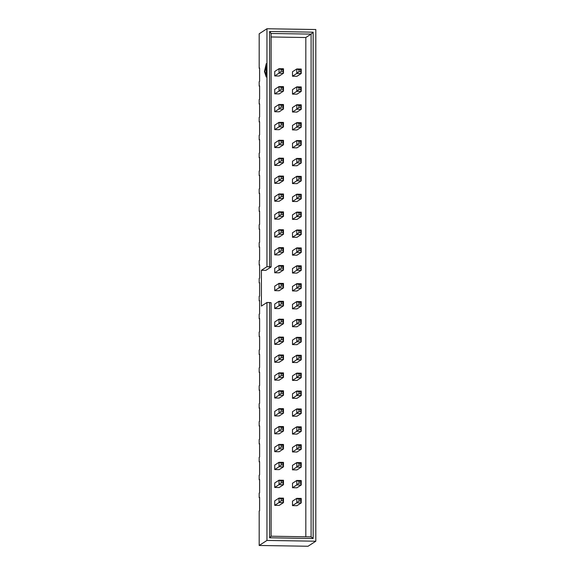<?xml version="1.0" encoding="UTF-8"?>
<svg xmlns="http://www.w3.org/2000/svg" width="575" height="575" viewBox="0 0 575 575"><rect width="100%" height="100%" fill="white"/><g stroke="black" fill="none" stroke-linecap="round" stroke-linejoin="round"><path stroke-width="0.86" d="M298.964 69.791L298.964 71.58L300.739 71.602L300.739 69.819L298.964 69.791L300.739 69.819L301.243 69.036L301.243 73.507L296.801 73.435L292.495 76.223L296.801 73.435L296.801 68.964L301.243 69.036L296.801 68.964L292.495 71.753L296.801 68.964L298.964 69.791L296.801 68.964L296.801 73.435L298.964 71.58L298.964 69.791M296.937 76.295L301.243 73.507L296.937 76.295L292.495 76.223L292.495 71.753L292.495 76.223L296.937 76.295M301.243 69.036L300.739 69.819L301.243 73.507L301.243 69.036M298.964 71.58L296.801 73.435L301.243 73.507L300.739 71.602L298.964 71.58M281.197 69.51L281.197 71.293L282.972 71.322L282.972 69.532L281.197 69.51L282.972 69.532L283.475 68.756L283.475 73.226L279.033 73.154L274.728 75.943L279.033 73.154L279.033 68.684L283.475 68.756L279.033 68.684L274.728 71.472L279.033 68.684L281.197 69.51L279.033 68.684L279.033 73.154L281.197 71.293L281.197 69.51M279.17 76.015L283.475 73.226L279.17 76.015L274.728 75.943L274.728 71.472L274.728 75.943L279.17 76.015M283.475 68.756L282.972 69.532L283.475 73.226L283.475 68.756M281.197 71.293L279.033 73.154L283.475 73.226L282.972 71.322L281.197 71.293M298.964 87.68L298.964 89.47L300.739 89.499L300.739 87.709L298.964 87.68L300.739 87.709L301.243 86.926L301.243 91.396L296.801 91.332L292.495 94.12L296.801 91.332L296.801 86.854L301.243 86.926L296.801 86.854L292.495 89.642L296.801 86.854L298.964 87.68L296.801 86.854L296.801 91.332L298.964 89.47L298.964 87.68M296.937 94.185L301.243 91.396L296.937 94.185L292.495 94.12L292.495 89.642L292.495 94.12L296.937 94.185M301.243 86.926L300.739 87.709L301.243 91.396L301.243 86.926M298.964 89.47L296.801 91.332L301.243 91.396L300.739 89.499L298.964 89.47M298.964 105.57L298.964 107.36L300.739 107.388L300.739 105.599L298.964 105.57L300.739 105.599L301.243 104.815L301.243 109.293L296.801 109.221L292.495 112.01L296.801 109.221L296.801 104.751L301.243 104.815L296.801 104.751L292.495 107.539L296.801 104.751L298.964 105.57L296.801 104.751L296.801 109.221L298.964 107.36L298.964 105.57M296.937 112.082L301.243 109.293L296.937 112.082L292.495 112.01L292.495 107.539L292.495 112.01L296.937 112.082M301.243 104.815L300.739 105.599L301.243 109.293L301.243 104.815M298.964 107.36L296.801 109.221L301.243 109.293L300.739 107.388L298.964 107.36M298.964 123.46L298.964 125.249L300.739 125.278L300.739 123.488L298.964 123.46L300.739 123.488L301.243 122.712L301.243 127.183L296.801 127.111L292.495 129.9L296.801 127.111L296.801 122.64L301.243 122.712L296.801 122.64L292.495 125.429L296.801 122.64L298.964 123.46L296.801 122.64L296.801 127.111L298.964 125.249L298.964 123.46M296.937 129.972L301.243 127.183L296.937 129.972L292.495 129.9L292.495 125.429L292.495 129.9L296.937 129.972M301.243 122.712L300.739 123.488L301.243 127.183L301.243 122.712M298.964 125.249L296.801 127.111L301.243 127.183L300.739 125.278L298.964 125.249M298.964 141.357L298.964 143.139L300.739 143.168L300.739 141.378L298.964 141.357L300.739 141.378L301.243 140.602L301.243 145.072L296.801 145.001L292.495 147.789L296.801 145.001L296.801 140.53L301.243 140.602L296.801 140.53L292.495 143.319L296.801 140.53L298.964 141.357L296.801 140.53L296.801 145.001L298.964 143.139L298.964 141.357M296.937 147.861L301.243 145.072L296.937 147.861L292.495 147.789L292.495 143.319L292.495 147.789L296.937 147.861M301.243 140.602L300.739 141.378L301.243 145.072L301.243 140.602M298.964 143.139L296.801 145.001L301.243 145.072L300.739 143.168L298.964 143.139M281.197 87.4L281.197 89.19L282.972 89.218L282.972 87.429L281.197 87.4L282.972 87.429L283.475 86.645L283.475 91.116L279.033 91.051L274.728 93.84L279.033 91.051L279.033 86.573L283.475 86.645L279.033 86.573L274.728 89.362L279.033 86.573L281.197 87.4L279.033 86.573L279.033 91.051L281.197 89.19L281.197 87.4M279.17 93.905L283.475 91.116L279.17 93.905L274.728 93.84L274.728 89.362L274.728 93.84L279.17 93.905M283.475 86.645L282.972 87.429L283.475 91.116L283.475 86.645M281.197 89.19L279.033 91.051L283.475 91.116L282.972 89.218L281.197 89.19M281.197 105.29L281.197 107.079L282.972 107.108L282.972 105.318L281.197 105.29L282.972 105.318L283.475 104.535L283.475 109.013L279.033 108.941L274.728 111.73L279.033 108.941L279.033 104.463L283.475 104.535L279.033 104.463L274.728 107.252L279.033 104.463L281.197 105.29L279.033 104.463L279.033 108.941L281.197 107.079L281.197 105.29M279.17 111.802L283.475 109.013L279.17 111.802L274.728 111.73L274.728 107.252L274.728 111.73L279.17 111.802M283.475 104.535L282.972 105.318L283.475 109.013L283.475 104.535M281.197 107.079L279.033 108.941L283.475 109.013L282.972 107.108L281.197 107.079M281.197 123.179L281.197 124.969L282.972 124.998L282.972 123.208L281.197 123.179L282.972 123.208L283.475 122.425L283.475 126.903L279.033 126.831L274.728 129.619L279.033 126.831L279.033 122.36L283.475 122.425L279.033 122.36L274.728 125.149L279.033 122.36L281.197 123.179L279.033 122.36L279.033 126.831L281.197 124.969L281.197 123.179M279.17 129.691L283.475 126.903L279.17 129.691L274.728 129.619L274.728 125.149L274.728 129.619L279.17 129.691M283.475 122.425L282.972 123.208L283.475 126.903L283.475 122.425M281.197 124.969L279.033 126.831L283.475 126.903L282.972 124.998L281.197 124.969M281.197 141.069L281.197 142.859L282.972 142.888L282.972 141.098L281.197 141.069L282.972 141.098L283.475 140.322L283.475 144.792L279.033 144.72L274.728 147.509L279.033 144.72L279.033 140.25L283.475 140.322L279.033 140.25L274.728 143.038L279.033 140.25L281.197 141.069L279.033 140.25L279.033 144.72L281.197 142.859L281.197 141.069M279.17 147.581L283.475 144.792L279.17 147.581L274.728 147.509L274.728 143.038L274.728 147.509L279.17 147.581M283.475 140.322L282.972 141.098L283.475 144.792L283.475 140.322M281.197 142.859L279.033 144.72L283.475 144.792L282.972 142.888L281.197 142.859M298.964 159.246L298.964 161.036L300.739 161.065L300.739 159.275L298.964 159.246L300.739 159.275L301.243 158.492L301.243 162.962L296.801 162.897L292.495 165.686L296.801 162.897L296.801 158.42L301.243 158.492L296.801 158.42L292.495 161.208L296.801 158.42L298.964 159.246L296.801 158.42L296.801 162.897L298.964 161.036L298.964 159.246M296.937 165.751L301.243 162.962L296.937 165.751L292.495 165.686L292.495 161.208L292.495 165.686L296.937 165.751M301.243 158.492L300.739 159.275L301.243 162.962L301.243 158.492M298.964 161.036L296.801 162.897L301.243 162.962L300.739 161.065L298.964 161.036M281.197 158.966L281.197 160.756L282.972 160.777L282.972 158.995L281.197 158.966L282.972 158.995L283.475 158.211L283.475 162.682L279.033 162.61L274.728 165.399L279.033 162.61L279.033 158.139L283.475 158.211L279.033 158.139L274.728 160.928L279.033 158.139L281.197 158.966L279.033 158.139L279.033 162.61L281.197 160.756L281.197 158.966M279.17 165.471L283.475 162.682L279.17 165.471L274.728 165.399L274.728 160.928L274.728 165.399L279.17 165.471M283.475 158.211L282.972 158.995L283.475 162.682L283.475 158.211M281.197 160.756L279.033 162.61L283.475 162.682L282.972 160.777L281.197 160.756M298.964 177.136L298.964 178.926L300.739 178.954L300.739 177.165L298.964 177.136L300.739 177.165L301.243 176.381L301.243 180.852L296.801 180.787L292.495 183.576L296.801 180.787L296.801 176.309L301.243 176.381L296.801 176.309L292.495 179.098L296.801 176.309L298.964 177.136L296.801 176.309L296.801 180.787L298.964 178.926L298.964 177.136M296.937 183.648L301.243 180.852L296.937 183.648L292.495 183.576L292.495 179.098L292.495 183.576L296.937 183.648M301.243 176.381L300.739 177.165L301.243 180.852L301.243 176.381M298.964 178.926L296.801 180.787L301.243 180.852L300.739 178.954L298.964 178.926M281.197 176.856L281.197 178.645L282.972 178.674L282.972 176.884L281.197 176.856L282.972 176.884L283.475 176.101L283.475 180.572L279.033 180.507L274.728 183.296L279.033 180.507L279.033 176.029L283.475 176.101L279.033 176.029L274.728 178.818L279.033 176.029L281.197 176.856L279.033 176.029L279.033 180.507L281.197 178.645L281.197 176.856M279.17 183.36L283.475 180.572L279.17 183.36L274.728 183.296L274.728 178.818L274.728 183.296L279.17 183.36M283.475 176.101L282.972 176.884L283.475 180.572L283.475 176.101M281.197 178.645L279.033 180.507L283.475 180.572L282.972 178.674L281.197 178.645M298.964 195.026L298.964 196.815L300.739 196.844L300.739 195.054L298.964 195.026L300.739 195.054L301.243 194.271L301.243 198.749L296.801 198.677L292.495 201.466L296.801 198.677L296.801 194.206L301.243 194.271L296.801 194.206L292.495 196.995L296.801 194.206L298.964 195.026L296.801 194.206L296.801 198.677L298.964 196.815L298.964 195.026M296.937 201.537L301.243 198.749L296.937 201.537L292.495 201.466L292.495 196.995L292.495 201.466L296.937 201.537M301.243 194.271L300.739 195.054L301.243 198.749L301.243 194.271M298.964 196.815L296.801 198.677L301.243 198.749L300.739 196.844L298.964 196.815M281.197 194.745L281.197 196.535L282.972 196.564L282.972 194.774L281.197 194.745L282.972 194.774L283.475 193.991L283.475 198.468L279.033 198.397L274.728 201.185L279.033 198.397L279.033 193.926L283.475 193.991L279.033 193.926L274.728 196.715L279.033 193.926L281.197 194.745L279.033 193.926L279.033 198.397L281.197 196.535L281.197 194.745M279.17 201.257L283.475 198.468L279.17 201.257L274.728 201.185L274.728 196.715L274.728 201.185L279.17 201.257M283.475 193.991L282.972 194.774L283.475 198.468L283.475 193.991M281.197 196.535L279.033 198.397L283.475 198.468L282.972 196.564L281.197 196.535M298.964 212.915L298.964 214.705L300.739 214.734L300.739 212.944L298.964 212.915L300.739 212.944L301.243 212.168L301.243 216.638L296.801 216.567L292.495 219.355L296.801 216.567L296.801 212.096L301.243 212.168L296.801 212.096L292.495 214.885L296.801 212.096L298.964 212.915L296.801 212.096L296.801 216.567L298.964 214.705L298.964 212.915M296.937 219.427L301.243 216.638L296.937 219.427L292.495 219.355L292.495 214.885L292.495 219.355L296.937 219.427M301.243 212.168L300.739 212.944L301.243 216.638L301.243 212.168M298.964 214.705L296.801 216.567L301.243 216.638L300.739 214.734L298.964 214.705M281.197 212.635L281.197 214.425L282.972 214.453L282.972 212.664L281.197 212.635L282.972 212.664L283.475 211.888L283.475 216.358L279.033 216.286L274.728 219.075L279.033 216.286L279.033 211.816L283.475 211.888L279.033 211.816L274.728 214.604L279.033 211.816L281.197 212.635L279.033 211.816L279.033 216.286L281.197 214.425L281.197 212.635M279.17 219.147L283.475 216.358L279.17 219.147L274.728 219.075L274.728 214.604L274.728 219.075L279.17 219.147M283.475 211.888L282.972 212.664L283.475 216.358L283.475 211.888M281.197 214.425L279.033 216.286L283.475 216.358L282.972 214.453L281.197 214.425M298.964 230.812L298.964 232.602L300.739 232.623L300.739 230.834L298.964 230.812L300.739 230.834L301.243 230.057L301.243 234.528L296.801 234.456L292.495 237.245L296.801 234.456L296.801 229.986L301.243 230.057L296.801 229.986L292.495 232.774L296.801 229.986L298.964 230.812L296.801 229.986L296.801 234.456L298.964 232.602L298.964 230.812M296.937 237.317L301.243 234.528L296.937 237.317L292.495 237.245L292.495 232.774L292.495 237.245L296.937 237.317M301.243 230.057L300.739 230.834L301.243 234.528L301.243 230.057M298.964 232.602L296.801 234.456L301.243 234.528L300.739 232.623L298.964 232.602M281.197 230.525L281.197 232.314L282.972 232.343L282.972 230.553L281.197 230.525L282.972 230.553L283.475 229.777L283.475 234.248L279.033 234.176L274.728 236.965L279.033 234.176L279.033 229.705L283.475 229.777L279.033 229.705L274.728 232.494L279.033 229.705L281.197 230.525L279.033 229.705L279.033 234.176L281.197 232.314L281.197 230.525M279.17 237.037L283.475 234.248L279.17 237.037L274.728 236.965L274.728 232.494L274.728 236.965L279.17 237.037M283.475 229.777L282.972 230.553L283.475 234.248L283.475 229.777M281.197 232.314L279.033 234.176L283.475 234.248L282.972 232.343L281.197 232.314M298.964 248.702L298.964 250.492L300.739 250.52L300.739 248.731L298.964 248.702L300.739 248.731L301.243 247.947L301.243 252.418L296.801 252.353L292.495 255.142L296.801 252.353L296.801 247.875L301.243 247.947L296.801 247.875L292.495 250.664L296.801 247.875L298.964 248.702L296.801 247.875L296.801 252.353L298.964 250.492L298.964 248.702M296.937 255.207L301.243 252.418L296.937 255.207L292.495 255.142L292.495 250.664L292.495 255.142L296.937 255.207M301.243 247.947L300.739 248.731L301.243 252.418L301.243 247.947M298.964 250.492L296.801 252.353L301.243 252.418L300.739 250.52L298.964 250.492M281.197 248.422L281.197 250.211L282.972 250.24L282.972 248.45L281.197 248.422L282.972 248.45L283.475 247.667L283.475 252.138L279.033 252.066L274.728 254.854L279.033 252.066L279.033 247.595L283.475 247.667L279.033 247.595L274.728 250.384L279.033 247.595L281.197 248.422L279.033 247.595L279.033 252.066L281.197 250.211L281.197 248.422M279.17 254.926L283.475 252.138L279.17 254.926L274.728 254.854L274.728 250.384L274.728 254.854L279.17 254.926M283.475 247.667L282.972 248.45L283.475 252.138L283.475 247.667M281.197 250.211L279.033 252.066L283.475 252.138L282.972 250.24L281.197 250.211M298.964 266.592L298.964 268.381L300.739 268.41L300.739 266.62L298.964 266.592L300.739 266.62L301.243 265.837L301.243 270.315L296.801 270.243L292.495 273.032L296.801 270.243L296.801 265.765L301.243 265.837L296.801 265.765L292.495 268.554L296.801 265.765L298.964 266.592L296.801 265.765L296.801 270.243L298.964 268.381L298.964 266.592M296.937 273.103L301.243 270.315L296.937 273.103L292.495 273.032L292.495 268.554L292.495 273.032L296.937 273.103M301.243 265.837L300.739 266.62L301.243 270.315L301.243 265.837M298.964 268.381L296.801 270.243L301.243 270.315L300.739 268.41L298.964 268.381M281.197 266.311L281.197 268.101L282.972 268.13L282.972 266.34L281.197 266.311L282.972 266.34L283.475 265.557L283.475 270.027L279.033 269.963L274.728 272.751L279.033 269.963L279.033 265.485L283.475 265.557L279.033 265.485L274.728 268.273L279.033 265.485L281.197 266.311L279.033 265.485L279.033 269.963L281.197 268.101L281.197 266.311M279.17 272.816L283.475 270.027L279.17 272.816L274.728 272.751L274.728 268.273L274.728 272.751L279.17 272.816M283.475 265.557L282.972 266.34L283.475 270.027L283.475 265.557M281.197 268.101L279.033 269.963L283.475 270.027L282.972 268.13L281.197 268.101M298.964 284.481L298.964 286.271L300.739 286.3L300.739 284.51L298.964 284.481L300.739 284.51L301.243 283.727L301.243 288.204L296.801 288.132L292.495 290.921L296.801 288.132L296.801 283.662L301.243 283.727L296.801 283.662L292.495 286.451L296.801 283.662L298.964 284.481L296.801 283.662L296.801 288.132L298.964 286.271L298.964 284.481M296.937 290.993L301.243 288.204L296.937 290.993L292.495 290.921L292.495 286.451L292.495 290.921L296.937 290.993M301.243 283.727L300.739 284.51L301.243 288.204L301.243 283.727M298.964 286.271L296.801 288.132L301.243 288.204L300.739 286.3L298.964 286.271M281.197 284.201L281.197 285.991L282.972 286.019L282.972 284.23L281.197 284.201L282.972 284.23L283.475 283.446L283.475 287.924L279.033 287.852L274.728 290.641L279.033 287.852L279.033 283.382L283.475 283.446L279.033 283.382L274.728 286.17L279.033 283.382L281.197 284.201L279.033 283.382L279.033 287.852L281.197 285.991L281.197 284.201M279.17 290.713L283.475 287.924L279.17 290.713L274.728 290.641L274.728 286.17L274.728 290.641L279.17 290.713M283.475 283.446L282.972 284.23L283.475 287.924L283.475 283.446M281.197 285.991L279.033 287.852L283.475 287.924L282.972 286.019L281.197 285.991M298.964 302.371L298.964 304.161L300.739 304.189L300.739 302.4L298.964 302.371L300.739 302.4L301.243 301.623L301.243 306.094L296.801 306.022L292.495 308.811L296.801 306.022L296.801 301.552L301.243 301.623L296.801 301.552L292.495 304.34L296.801 301.552L298.964 302.371L296.801 301.552L296.801 306.022L298.964 304.161L298.964 302.371M296.937 308.883L301.243 306.094L296.937 308.883L292.495 308.811L292.495 304.34L292.495 308.811L296.937 308.883M301.243 301.623L300.739 302.4L301.243 306.094L301.243 301.623M298.964 304.161L296.801 306.022L301.243 306.094L300.739 304.189L298.964 304.161M281.197 302.091L281.197 303.88L282.972 303.909L282.972 302.119L281.197 302.091L282.972 302.119L283.475 301.343L283.475 305.814L279.033 305.742L274.728 308.531L279.033 305.742L279.033 301.271L283.475 301.343L279.033 301.271L274.728 304.06L279.033 301.271L281.197 302.091L279.033 301.271L279.033 305.742L281.197 303.88L281.197 302.091M279.17 308.603L283.475 305.814L279.17 308.603L274.728 308.531L274.728 304.06L274.728 308.531L279.17 308.603M283.475 301.343L282.972 302.119L283.475 305.814L283.475 301.343M281.197 303.88L279.033 305.742L283.475 305.814L282.972 303.909L281.197 303.88M298.964 320.268L298.964 322.058L300.739 322.079L300.739 320.297L298.964 320.268L300.739 320.297L301.243 319.513L301.243 323.984L296.801 323.912L292.495 326.701L296.801 323.912L296.801 319.441L301.243 319.513L296.801 319.441L292.495 322.23L296.801 319.441L298.964 320.268L296.801 319.441L296.801 323.912L298.964 322.058L298.964 320.268M296.937 326.772L301.243 323.984L296.937 326.772L292.495 326.701L292.495 322.23L292.495 326.701L296.937 326.772M301.243 319.513L300.739 320.297L301.243 323.984L301.243 319.513M298.964 322.058L296.801 323.912L301.243 323.984L300.739 322.079L298.964 322.058M281.197 319.988L281.197 321.77L282.972 321.799L282.972 320.009L281.197 319.988L282.972 320.009L283.475 319.233L283.475 323.703L279.033 323.632L274.728 326.42L279.033 323.632L279.033 319.161L283.475 319.233L279.033 319.161L274.728 321.95L279.033 319.161L281.197 319.988L279.033 319.161L279.033 323.632L281.197 321.77L281.197 319.988M279.17 326.492L283.475 323.703L279.17 326.492L274.728 326.42L274.728 321.95L274.728 326.42L279.17 326.492M283.475 319.233L282.972 320.009L283.475 323.703L283.475 319.233M281.197 321.77L279.033 323.632L283.475 323.703L282.972 321.799L281.197 321.77M298.964 338.158L298.964 339.947L300.739 339.976L300.739 338.186L298.964 338.158L300.739 338.186L301.243 337.403L301.243 341.873L296.801 341.809L292.495 344.598L296.801 341.809L296.801 337.331L301.243 337.403L296.801 337.331L292.495 340.12L296.801 337.331L298.964 338.158L296.801 337.331L296.801 341.809L298.964 339.947L298.964 338.158M296.937 344.662L301.243 341.873L296.937 344.662L292.495 344.598L292.495 340.12L292.495 344.598L296.937 344.662M301.243 337.403L300.739 338.186L301.243 341.873L301.243 337.403M298.964 339.947L296.801 341.809L301.243 341.873L300.739 339.976L298.964 339.947M281.197 337.877L281.197 339.667L282.972 339.696L282.972 337.906L281.197 337.877L282.972 337.906L283.475 337.123L283.475 341.593L279.033 341.528L274.728 344.317L279.033 341.528L279.033 337.051L283.475 337.123L279.033 337.051L274.728 339.839L279.033 337.051L281.197 337.877L279.033 337.051L279.033 341.528L281.197 339.667L281.197 337.877M279.17 344.382L283.475 341.593L279.17 344.382L274.728 344.317L274.728 339.839L274.728 344.317L279.17 344.382M283.475 337.123L282.972 337.906L283.475 341.593L283.475 337.123M281.197 339.667L279.033 341.528L283.475 341.593L282.972 339.696L281.197 339.667M298.964 356.047L298.964 357.837L300.739 357.866L300.739 356.076L298.964 356.047L300.739 356.076L301.243 355.293L301.243 359.77L296.801 359.698L292.495 362.487L296.801 359.698L296.801 355.228L301.243 355.293L296.801 355.228L292.495 358.017L296.801 355.228L298.964 356.047L296.801 355.228L296.801 359.698L298.964 357.837L298.964 356.047M296.937 362.559L301.243 359.77L296.937 362.559L292.495 362.487L292.495 358.017L292.495 362.487L296.937 362.559M301.243 355.293L300.739 356.076L301.243 359.77L301.243 355.293M298.964 357.837L296.801 359.698L301.243 359.77L300.739 357.866L298.964 357.837M281.197 355.767L281.197 357.557L282.972 357.585L282.972 355.796L281.197 355.767L282.972 355.796L283.475 355.012L283.475 359.49L279.033 359.418L274.728 362.207L279.033 359.418L279.033 354.94L283.475 355.012L279.033 354.94L274.728 357.729L279.033 354.94L281.197 355.767L279.033 354.94L279.033 359.418L281.197 357.557L281.197 355.767M279.17 362.279L283.475 359.49L279.17 362.279L274.728 362.207L274.728 357.729L274.728 362.207L279.17 362.279M283.475 355.012L282.972 355.796L283.475 359.49L283.475 355.012M281.197 357.557L279.033 359.418L283.475 359.49L282.972 357.585L281.197 357.557M298.964 373.937L298.964 375.727L300.739 375.755L300.739 373.966L298.964 373.937L300.739 373.966L301.243 373.189L301.243 377.66L296.801 377.588L292.495 380.377L296.801 377.588L296.801 373.118L301.243 373.189L296.801 373.118L292.495 375.906L296.801 373.118L298.964 373.937L296.801 373.118L296.801 377.588L298.964 375.727L298.964 373.937M296.937 380.449L301.243 377.66L296.937 380.449L292.495 380.377L292.495 375.906L292.495 380.377L296.937 380.449M301.243 373.189L300.739 373.966L301.243 377.66L301.243 373.189M298.964 375.727L296.801 377.588L301.243 377.66L300.739 375.755L298.964 375.727M298.964 391.834L298.964 393.616L300.739 393.645L300.739 391.855L298.964 391.834L300.739 391.855L301.243 391.079L301.243 395.55L296.801 395.478L292.495 398.267L296.801 395.478L296.801 391.007L301.243 391.079L296.801 391.007L292.495 393.796L296.801 391.007L298.964 391.834L296.801 391.007L296.801 395.478L298.964 393.616L298.964 391.834M296.937 398.338L301.243 395.55L296.937 398.338L292.495 398.267L292.495 393.796L292.495 398.267L296.937 398.338M301.243 391.079L300.739 391.855L301.243 395.55L301.243 391.079M298.964 393.616L296.801 395.478L301.243 395.55L300.739 393.645L298.964 393.616M298.964 409.723L298.964 411.513L300.739 411.542L300.739 409.752L298.964 409.723L300.739 409.752L301.243 408.969L301.243 413.439L296.801 413.375L292.495 416.163L296.801 413.375L296.801 408.897L301.243 408.969L296.801 408.897L292.495 411.686L296.801 408.897L298.964 409.723L296.801 408.897L296.801 413.375L298.964 411.513L298.964 409.723M296.937 416.228L301.243 413.439L296.937 416.228L292.495 416.163L292.495 411.686L292.495 416.163L296.937 416.228M301.243 408.969L300.739 409.752L301.243 413.439L301.243 408.969M298.964 411.513L296.801 413.375L301.243 413.439L300.739 411.542L298.964 411.513M281.197 373.657L281.197 375.446L282.972 375.475L282.972 373.685L281.197 373.657L282.972 373.685L283.475 372.902L283.475 377.38L279.033 377.308L274.728 380.097L279.033 377.308L279.033 372.837L283.475 372.902L279.033 372.837L274.728 375.626L279.033 372.837L281.197 373.657L279.033 372.837L279.033 377.308L281.197 375.446L281.197 373.657M279.17 380.168L283.475 377.38L279.17 380.168L274.728 380.097L274.728 375.626L274.728 380.097L279.17 380.168M283.475 372.902L282.972 373.685L283.475 377.38L283.475 372.902M281.197 375.446L279.033 377.308L283.475 377.38L282.972 375.475L281.197 375.446M281.197 391.546L281.197 393.336L282.972 393.365L282.972 391.575L281.197 391.546L282.972 391.575L283.475 390.799L283.475 395.269L279.033 395.198L274.728 397.986L279.033 395.198L279.033 390.727L283.475 390.799L279.033 390.727L274.728 393.516L279.033 390.727L281.197 391.546L279.033 390.727L279.033 395.198L281.197 393.336L281.197 391.546M279.17 398.058L283.475 395.269L279.17 398.058L274.728 397.986L274.728 393.516L274.728 397.986L279.17 398.058M283.475 390.799L282.972 391.575L283.475 395.269L283.475 390.799M281.197 393.336L279.033 395.198L283.475 395.269L282.972 393.365L281.197 393.336M281.197 409.443L281.197 411.233L282.972 411.254L282.972 409.472L281.197 409.443L282.972 409.472L283.475 408.688L283.475 413.159L279.033 413.087L274.728 415.876L279.033 413.087L279.033 408.617L283.475 408.688L279.033 408.617L274.728 411.405L279.033 408.617L281.197 409.443L279.033 408.617L279.033 413.087L281.197 411.233L281.197 409.443M279.17 415.948L283.475 413.159L279.17 415.948L274.728 415.876L274.728 411.405L274.728 415.876L279.17 415.948M283.475 408.688L282.972 409.472L283.475 413.159L283.475 408.688M281.197 411.233L279.033 413.087L283.475 413.159L282.972 411.254L281.197 411.233M298.964 427.613L298.964 429.403L300.739 429.432L300.739 427.642L298.964 427.613L300.739 427.642L301.243 426.858L301.243 431.329L296.801 431.264L292.495 434.053L296.801 431.264L296.801 426.787L301.243 426.858L296.801 426.787L292.495 429.575L296.801 426.787L298.964 427.613L296.801 426.787L296.801 431.264L298.964 429.403L298.964 427.613M296.937 434.125L301.243 431.329L296.937 434.125L292.495 434.053L292.495 429.575L292.495 434.053L296.937 434.125M301.243 426.858L300.739 427.642L301.243 431.329L301.243 426.858M298.964 429.403L296.801 431.264L301.243 431.329L300.739 429.432L298.964 429.403M281.197 427.333L281.197 429.122L282.972 429.151L282.972 427.362L281.197 427.333L282.972 427.362L283.475 426.578L283.475 431.049L279.033 430.984L274.728 433.773L279.033 430.984L279.033 426.506L283.475 426.578L279.033 426.506L274.728 429.295L279.033 426.506L281.197 427.333L279.033 426.506L279.033 430.984L281.197 429.122L281.197 427.333M279.17 433.838L283.475 431.049L279.17 433.838L274.728 433.773L274.728 429.295L274.728 433.773L279.17 433.838M283.475 426.578L282.972 427.362L283.475 431.049L283.475 426.578M281.197 429.122L279.033 430.984L283.475 431.049L282.972 429.151L281.197 429.122M298.964 445.503L298.964 447.293L300.739 447.321L300.739 445.532L298.964 445.503L300.739 445.532L301.243 444.748L301.243 449.226L296.801 449.154L292.495 451.943L296.801 449.154L296.801 444.683L301.243 444.748L296.801 444.683L292.495 447.472L296.801 444.683L298.964 445.503L296.801 444.683L296.801 449.154L298.964 447.293L298.964 445.503M296.937 452.015L301.243 449.226L296.937 452.015L292.495 451.943L292.495 447.472L292.495 451.943L296.937 452.015M301.243 444.748L300.739 445.532L301.243 449.226L301.243 444.748M298.964 447.293L296.801 449.154L301.243 449.226L300.739 447.321L298.964 447.293M281.197 445.223L281.197 447.012L282.972 447.041L282.972 445.251L281.197 445.223L282.972 445.251L283.475 444.468L283.475 448.946L279.033 448.874L274.728 451.662L279.033 448.874L279.033 444.403L283.475 444.468L279.033 444.403L274.728 447.192L279.033 444.403L281.197 445.223L279.033 444.403L279.033 448.874L281.197 447.012L281.197 445.223M279.17 451.734L283.475 448.946L279.17 451.734L274.728 451.662L274.728 447.192L274.728 451.662L279.17 451.734M283.475 444.468L282.972 445.251L283.475 448.946L283.475 444.468M281.197 447.012L279.033 448.874L283.475 448.946L282.972 447.041L281.197 447.012M298.964 463.393L298.964 465.182L300.739 465.211L300.739 463.421L298.964 463.393L300.739 463.421L301.243 462.645L301.243 467.116L296.801 467.044L292.495 469.832L296.801 467.044L296.801 462.573L301.243 462.645L296.801 462.573L292.495 465.362L296.801 462.573L298.964 463.393L296.801 462.573L296.801 467.044L298.964 465.182L298.964 463.393M296.937 469.904L301.243 467.116L296.937 469.904L292.495 469.832L292.495 465.362L292.495 469.832L296.937 469.904M301.243 462.645L300.739 463.421L301.243 467.116L301.243 462.645M298.964 465.182L296.801 467.044L301.243 467.116L300.739 465.211L298.964 465.182M298.964 481.289L298.964 483.079L300.739 483.101L300.739 481.311L298.964 481.289L300.739 481.311L301.243 480.535L301.243 485.005L296.801 484.933L292.495 487.722L296.801 484.933L296.801 480.463L301.243 480.535L296.801 480.463L292.495 483.252L296.801 480.463L298.964 481.289L296.801 480.463L296.801 484.933L298.964 483.079L298.964 481.289M296.937 487.794L301.243 485.005L296.937 487.794L292.495 487.722L292.495 483.252L292.495 487.722L296.937 487.794M301.243 480.535L300.739 481.311L301.243 485.005L301.243 480.535M298.964 483.079L296.801 484.933L301.243 485.005L300.739 483.101L298.964 483.079M298.964 499.179L298.964 500.969L300.739 500.997L300.739 499.208L298.964 499.179L300.739 499.208L301.243 498.424L301.243 502.895L296.801 502.83L292.495 505.619L296.801 502.83L296.801 498.353L301.243 498.424L296.801 498.353L292.495 501.141L296.801 498.353L298.964 499.179L296.801 498.353L296.801 502.83L298.964 500.969L298.964 499.179M296.937 505.684L301.243 502.895L296.937 505.684L292.495 505.619L292.495 501.141L292.495 505.619L296.937 505.684M301.243 498.424L300.739 499.208L301.243 502.895L301.243 498.424M298.964 500.969L296.801 502.83L301.243 502.895L300.739 500.997L298.964 500.969M281.197 463.112L281.197 464.902L282.972 464.931L282.972 463.141L281.197 463.112L282.972 463.141L283.475 462.365L283.475 466.835L279.033 466.763L274.728 469.552L279.033 466.763L279.033 462.293L283.475 462.365L279.033 462.293L274.728 465.082L279.033 462.293L281.197 463.112L279.033 462.293L279.033 466.763L281.197 464.902L281.197 463.112M279.17 469.624L283.475 466.835L279.17 469.624L274.728 469.552L274.728 465.082L274.728 469.552L279.17 469.624M283.475 462.365L282.972 463.141L283.475 466.835L283.475 462.365M281.197 464.902L279.033 466.763L283.475 466.835L282.972 464.931L281.197 464.902M281.197 481.002L281.197 482.792L282.972 482.82L282.972 481.031L281.197 481.002L282.972 481.031L283.475 480.254L283.475 484.725L279.033 484.653L274.728 487.442L279.033 484.653L279.033 480.183L283.475 480.254L279.033 480.183L274.728 482.971L279.033 480.183L281.197 481.002L279.033 480.183L279.033 484.653L281.197 482.792L281.197 481.002M279.17 487.514L283.475 484.725L279.17 487.514L274.728 487.442L274.728 482.971L274.728 487.442L279.17 487.514M283.475 480.254L282.972 481.031L283.475 484.725L283.475 480.254M281.197 482.792L279.033 484.653L283.475 484.725L282.972 482.82L281.197 482.792M281.197 498.899L281.197 500.688L282.972 500.717L282.972 498.927L281.197 498.899L282.972 498.927L283.475 498.144L283.475 502.615L279.033 502.543L274.728 505.332L279.033 502.543L279.033 498.072L283.475 498.144L279.033 498.072L274.728 500.861L279.033 498.072L281.197 498.899L279.033 498.072L279.033 502.543L281.197 500.688L281.197 498.899M279.17 505.403L283.475 502.615L279.17 505.403L274.728 505.332L279.17 505.403M283.475 498.144L282.972 498.927L283.475 502.615L283.475 498.144M281.197 500.688L279.033 502.543L283.475 502.615L282.972 500.717L281.197 500.688M259.181 545.474L259.181 511.038L259.181 545.474L266.958 540.442L266.958 302.486L261.402 306.087L261.402 270.3L266.958 266.707L266.958 28.75L259.181 33.788L259.181 68.231L259.181 33.788L266.958 28.75L266.958 266.707L269.618 266.743L269.618 31.474L313.152 32.164L313.152 538.488L269.618 537.798L269.618 302.529L266.958 302.486L266.958 540.442L315.819 541.212L308.042 546.25L259.181 545.474L308.042 546.25L315.819 541.212L315.819 29.526L315.819 541.212L266.958 540.442L259.181 545.474M259.598 497.627L259.181 497.619L259.181 493.142L259.181 497.619L259.598 497.346L259.598 510.765L259.181 511.038L259.598 510.765L259.598 497.346L259.181 497.619L259.598 497.627M259.598 479.737L259.181 479.73L259.181 475.252L259.181 479.73L259.598 479.457L259.598 492.876L259.181 493.142L259.598 492.876L259.598 479.457L259.181 479.73L259.598 479.737M259.598 461.84L259.181 461.833L259.181 457.362L259.181 461.833L259.598 461.567L259.598 474.986L259.181 475.252L259.598 474.986L259.598 461.567L259.181 461.833L259.598 461.84M259.598 443.95L259.181 443.943L259.181 439.473L259.181 443.943L259.598 443.677L259.598 457.096L259.181 457.362L259.598 457.096L259.598 443.677L259.181 443.943L259.598 443.95M259.598 426.061L259.181 426.053L259.181 421.583L259.181 426.053L259.598 425.78L259.598 439.199L259.181 439.473L259.598 439.199L259.598 425.78L259.181 426.053L259.598 426.061M259.598 408.171L259.181 408.164L259.181 403.686L259.181 408.164L259.598 407.891L259.598 421.31L259.181 421.583L259.598 421.31L259.598 407.891L259.181 408.164L259.598 408.171M259.598 390.274L259.181 390.274L259.181 385.796L259.181 390.274L259.598 390.001L259.598 403.42L259.181 403.686L259.598 403.42L259.598 390.001L259.181 390.274L259.598 390.274M259.598 372.384L259.181 372.377L259.181 367.907L259.181 372.377L259.598 372.111L259.598 385.53L259.181 385.796L259.598 385.53L259.598 372.111L259.181 372.377L259.598 372.384M259.598 354.495L259.181 354.488L259.181 350.017L259.181 354.488L259.598 354.222L259.598 367.633L259.181 367.907L259.598 367.633L259.598 354.222L259.181 354.488L259.598 354.495M259.598 336.605L259.181 336.598L259.181 332.127L259.181 336.598L259.598 336.325L259.598 349.744L259.181 350.017L259.598 349.744L259.598 336.325L259.181 336.598L259.598 336.605M259.598 318.715L259.181 318.708L259.181 314.23L259.181 318.708L259.598 318.435L259.598 331.854L259.181 332.127L259.598 331.854L259.598 318.435L259.181 318.708L259.598 318.715M259.598 300.818L259.181 300.811L259.181 296.341L259.181 300.811L259.598 300.545L259.598 313.964L259.181 314.23L259.598 313.964L259.598 300.545L259.181 300.811L259.598 300.818M259.598 282.929L259.181 282.922L259.181 278.451L259.181 282.922L259.598 282.656L259.598 296.075L259.181 296.341L259.598 296.075L259.598 282.656L259.181 282.922L259.598 282.929M259.598 265.039L259.181 265.032L259.181 260.561L259.181 265.032L259.598 264.759L259.598 278.178L259.181 278.451L259.598 278.178L259.598 264.759L259.181 265.032L259.598 265.039M259.598 247.149L259.181 247.142L259.181 242.664L259.181 247.142L259.598 246.869L259.598 260.288L259.181 260.561L259.598 260.288L259.598 246.869L259.181 247.142L259.598 247.149M259.598 229.252L259.181 229.252L259.181 224.775L259.181 229.252L259.598 228.979L259.598 242.398L259.181 242.664L259.598 242.398L259.598 228.979L259.181 229.252L259.598 229.252M259.598 211.363L259.181 211.356L259.181 206.885L259.181 211.356L259.598 211.09L259.598 224.509L259.181 224.775L259.598 224.509L259.598 211.09L259.181 211.356L259.598 211.363M259.598 193.473L259.181 193.466L259.181 188.995L259.181 193.466L259.598 193.2L259.598 206.619L259.181 206.885L259.598 206.619L259.598 193.2L259.181 193.466L259.598 193.473M259.598 175.583L259.181 175.576L259.181 171.106L259.181 175.576L259.598 175.303L259.598 188.722L259.181 188.995L259.598 188.722L259.598 175.303L259.181 175.576L259.598 175.583M259.598 157.694L259.181 157.687L259.181 153.209L259.181 157.687L259.598 157.413L259.598 170.833L259.181 171.106L259.598 170.833L259.598 157.413L259.181 157.687L259.598 157.694M259.598 139.797L259.181 139.797L259.181 135.319L259.181 139.797L259.598 139.524L259.598 152.943L259.181 153.209L259.598 152.943L259.598 139.524L259.181 139.797L259.598 139.797M259.598 121.907L259.181 121.9L259.181 117.429L259.181 121.9L259.598 121.634L259.598 135.053L259.181 135.319L259.598 135.053L259.598 121.634L259.181 121.9L259.598 121.907M259.598 104.017L259.181 104.01L259.181 99.54L259.181 104.01L259.598 103.744L259.598 117.156L259.181 117.429L259.598 117.156L259.598 103.744L259.181 104.01L259.598 104.017M259.598 86.128L259.181 86.121L259.181 81.65L259.181 86.121L259.598 85.847L259.598 99.267L259.181 99.54L259.598 99.267L259.598 85.847L259.181 86.121L259.598 86.128M259.598 68.238L259.181 68.231L259.598 67.958L259.598 81.377L259.181 81.65L259.598 81.377L259.598 67.958L259.181 68.231L259.598 68.238M264.457 71.516L266.261 63.638L266.261 77.057L264.457 71.516L264.902 71.523L266.261 65.586L264.902 71.523L264.457 71.516L266.261 77.057L266.261 63.638L264.457 71.516M274.728 500.861L274.728 505.332L274.728 500.861M305.821 37.526L271.12 36.972L305.821 37.526L311.097 34.105L271.12 33.472L271.12 266.951L266.958 266.707L261.402 270.3L261.402 306.087L266.958 302.486L271.12 302.738L271.12 536.216L311.097 536.849L311.097 34.105L305.821 37.526L305.821 536.762L305.821 37.526M265.844 270.372L261.402 270.3L265.844 270.372L271.12 266.951L265.844 270.372M315.819 29.526L266.958 28.75L315.819 29.526M269.618 266.743L271.12 266.951L271.12 33.472L269.618 31.474L269.618 266.743M269.618 31.474L271.12 33.472L311.097 34.105L313.152 32.164L269.618 31.474M313.152 32.164L311.097 34.105L311.097 536.849L313.152 538.488L313.152 32.164M313.152 538.488L311.097 536.849L271.12 536.216L269.618 537.798L313.152 538.488M269.618 537.798L271.12 536.216L271.12 302.738L269.618 302.529L269.618 537.798M266.261 75.699L264.902 71.523L266.261 75.699"/></g></svg>
